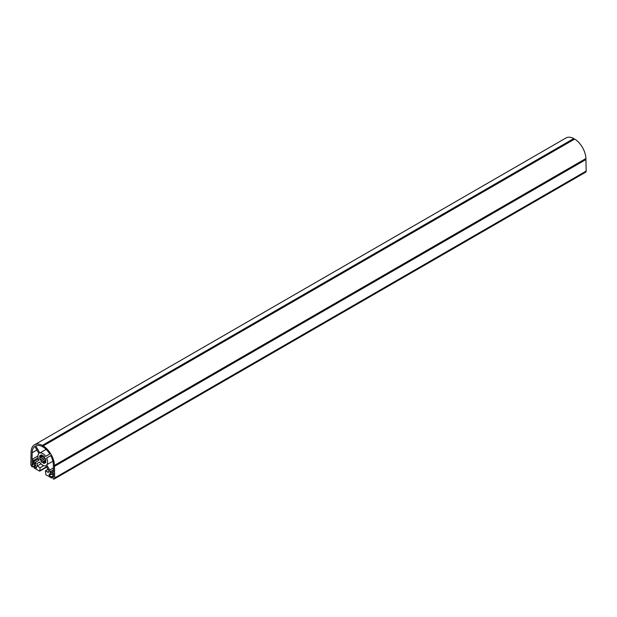 <?xml version="1.0" encoding="UTF-8"?>
<svg xmlns="http://www.w3.org/2000/svg" width="617" height="617" viewBox="0 0 617 617"><rect width="100%" height="100%" fill="white"/><g stroke="black" fill="none" stroke-linecap="round" stroke-linejoin="round"><path stroke-width="0.93" d="M50.741 455.624A14.553 8.399 60 0 1 53.347 464.94L53.502 471.781L51.805 470.802L51.273 471.11L51.273 472.946L49.699 472.044L49.699 470.069L46.661 464.809A7.049 4.072 -120 0 0 46.63 457.999L50.741 455.624L46.63 457.999M53.455 469.846L51.805 470.802M51.273 471.141L49.699 472.044M53.417 467.925L49.699 470.069M52.877 461.215L46.661 464.809M32.184 452.724A14.553 8.399 60 0 1 34.799 446.423L38.902 453.534A7.049 4.072 -120 0 0 38.871 460.305L35.832 462.064L35.832 464.038L34.267 463.128L33.734 460.367L32.038 459.387L32.184 452.724L36.873 450.017M32.038 459.387L37.938 455.978M33.734 460.367L38.069 457.86M34.267 461.285L38.339 458.932M34.267 463.128L35.832 462.226M35.732 445.875A15.032 8.677 60 0 1 49.8 453.996L45.681 456.372A6.841 3.949 -120 0 0 39.85 453.001L35.732 445.875M46.09 449.4L39.85 453.001M40.151 458.161L43.714 456.102L43.229 456.387L43.329 455.778A4.581 2.645 60 0 1 44.625 457.151L44.293 457.506A3.756 2.167 60 0 1 44.941 458.639L45.419 458.524A4.581 2.645 60 0 1 45.959 460.336L45.38 460.12A3.756 2.167 60 0 1 45.38 461.184L45.959 461.632A4.581 2.645 60 0 1 45.419 462.819L44.941 462.156L44.293 462.534L44.625 463.282A4.581 2.645 60 0 1 43.329 463.151L43.229 462.426A3.756 2.167 60 0 1 42.303 461.894L42.203 462.503A4.581 2.645 60 0 1 40.907 461.13L41.239 460.776A3.756 2.167 60 0 1 40.591 459.642L40.113 459.758A4.581 2.645 60 0 1 39.573 457.945L40.151 458.161A3.756 2.167 60 0 1 40.151 457.097L39.573 456.649A4.581 2.645 60 0 1 40.113 455.462L40.591 456.125A3.756 2.167 60 0 1 40.884 455.886A3.756 2.167 60 0 1 41.239 455.747L40.907 454.999A4.581 2.645 60 0 1 42.203 455.13L42.303 455.855L40.151 457.097M45.866 459.842L42.303 461.894M45.913 461.601L44.941 462.156A3.756 2.167 60 0 1 44.648 462.395A3.756 2.167 60 0 1 44.293 462.534M44.316 462.58L43.329 463.151M45.38 461.184L43.229 462.426M45.419 458.524L40.907 461.13M44.941 458.639L41.239 460.776M44.293 457.506L40.591 459.642M44.625 457.151L40.113 459.758M40.56 456.079L39.573 456.649M41.239 455.747L40.591 456.125M42.303 455.855A3.756 2.167 60 0 1 43.229 456.387M43.213 445.906A16.536 9.548 60 0 1 54.45 465.372L54.682 477.944A2.252 1.303 60 0 1 54.219 479.023A2.252 1.303 60 0 1 53.216 478.977L53.525 473.023L52.337 472.337L52.329 474.789L50.085 473.494L49.082 474.558L49.082 475.368L51.535 476.787L51.535 478.013L45.851 474.728L45.427 470.802L48.373 472.506L48.373 469.938L45.99 465.804A7.581 4.373 60 0 1 39.542 462.087L37.159 463.467L37.159 466.028L40.113 467.732L39.681 471.172L33.997 467.887L33.997 466.66L36.449 468.072L36.449 467.27L35.447 465.041L33.202 463.745L33.195 461.292L32.007 460.598L32.323 466.915A2.252 1.303 60 0 1 30.85 464.177L31.081 451.883A16.536 9.548 60 0 1 34.498 444.818A16.536 9.548 60 0 1 42.318 445.389L43.213 445.906L574.682 139.064L42.766 445.944M54.219 479.023L585.687 172.182A2.252 1.303 -120 0 0 586.15 171.102L585.919 158.53L54.45 465.372M585.919 158.53A16.536 9.548 -120 0 0 574.682 139.064M585.656 158.901L54.196 465.735M585.919 159.564L54.45 466.398M53.602 476.517L53.131 476.787M53.548 474.087L52.329 474.789M50.501 473.733L49.082 474.558M51.203 474.141L49.082 475.368M53.579 475.599L51.535 476.787M53.116 477.103L51.535 478.013M48.01 469.306L45.427 470.802M39.542 462.087L37.159 463.467M40.992 463.814L37.159 466.028M43.73 465.642L40.113 467.732M46.545 466.776L40.113 470.493M46.738 467.1L39.681 471.172M35.724 465.658L33.997 466.66M33.249 463.768L31.922 464.532M33.734 464.053L32.4 464.817M574.234 139.103L573.787 138.555L42.318 445.389M573.787 138.555A16.536 9.548 -120 0 0 565.966 137.977L34.498 444.818M586.15 171.102L54.682 477.944M35.47 465.095L32.493 466.814M35.501 465.164L32.446 466.93"/></g></svg>
